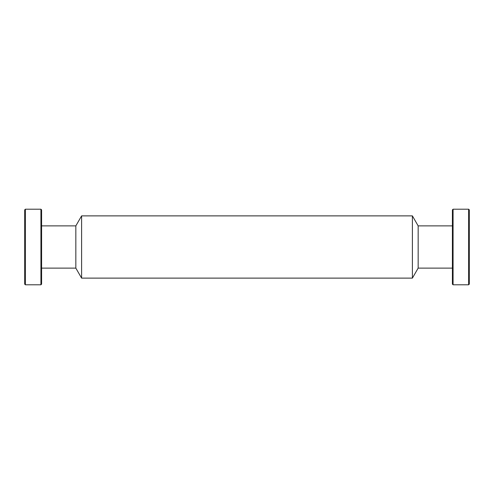 <?xml version="1.0" encoding="UTF-8"?>
<svg xmlns="http://www.w3.org/2000/svg" width="494" height="494" viewBox="0 0 494 494"><rect width="100%" height="100%" fill="white"/><g stroke="black" fill="none" stroke-linecap="round" stroke-linejoin="round"><path stroke-width="0.74" d="M41.595 225.882L75.835 225.882L81.609 215.878L412.391 215.878L418.165 225.882L418.165 268.119L452.405 268.119M412.391 215.878L412.391 278.122L418.165 268.119M81.609 215.878L81.609 278.122L412.391 278.122M75.835 225.882L75.835 268.119L81.609 278.122M40.928 209.209L41.595 209.876L41.595 284.124L40.928 284.791L40.928 209.209L25.367 209.209L25.367 284.791L24.7 284.124L24.7 209.876L25.367 209.209M25.367 245.845L25.033 245.845L25.033 246.821L25.367 246.821M25.367 246.895L24.7 246.914M24.7 245.58L25.367 245.567M25.033 245.845L24.7 245.839M24.7 246.827L25.033 246.821M40.928 284.791L25.367 284.791M453.072 284.791L452.405 284.124L452.405 209.876L453.072 209.209L453.072 284.791L468.633 284.791L468.633 209.209L453.072 209.209M468.633 209.209L469.3 209.876L469.3 284.124L468.633 284.791M41.595 268.119L75.835 268.119M418.165 225.882L452.405 225.882"/></g></svg>
